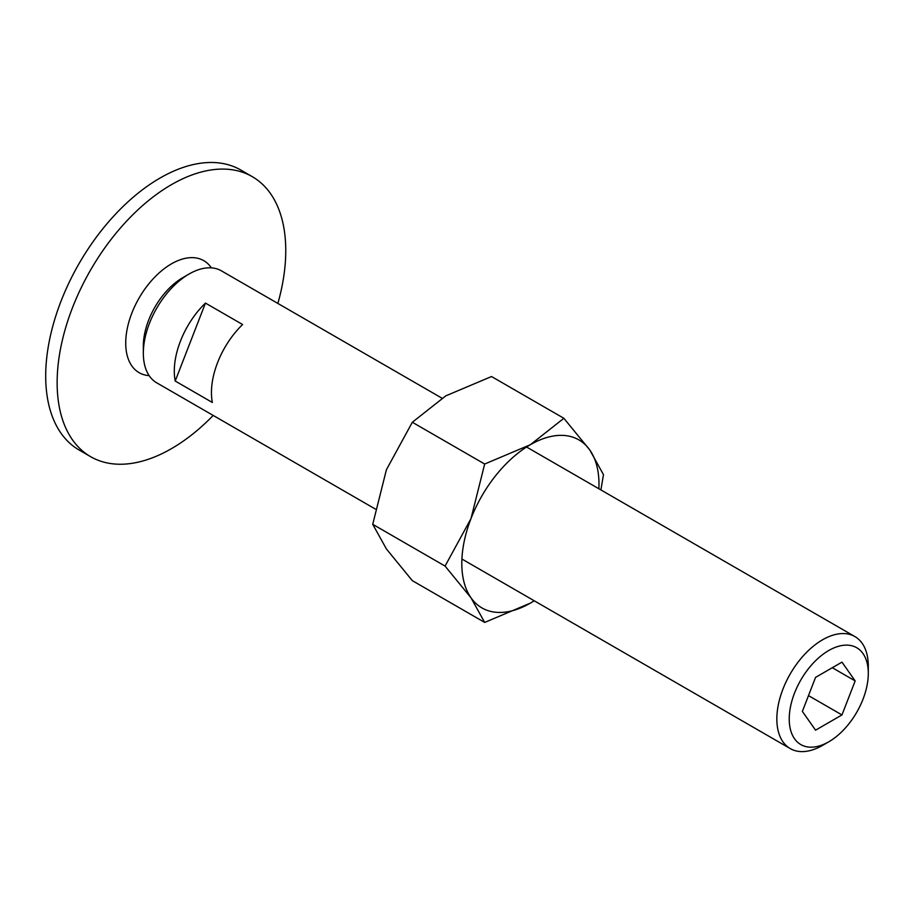 <?xml version="1.0" encoding="UTF-8"?>
<svg xmlns="http://www.w3.org/2000/svg" width="914" height="914" viewBox="0 0 914 914"><rect width="100%" height="100%" fill="white"/><g stroke="black" fill="none" stroke-linecap="round" stroke-linejoin="round"><path stroke-width="1.37" d="M90.612 456.669L79.187 450.065A161.664 93.342 -60 0 1 45.7 376.054A161.664 93.342 -60 0 1 116.272 213.362A161.664 93.342 -60 0 1 240.85 170.05L252.275 176.653A161.664 93.342 120 0 0 127.697 219.966A161.664 93.342 120 0 0 57.136 382.658A161.664 93.342 120 0 0 90.612 456.669A161.664 93.342 120 0 0 213.202 415.436M277.867 303.425A161.664 93.342 120 0 0 285.762 250.665A161.664 93.342 120 0 0 252.275 176.653M149.142 375.631A64.666 37.337 -60 0 1 125.721 343.058A64.666 37.337 -60 0 1 159.927 272.212A64.666 37.337 -60 0 1 211.363 267.859M526.578 447.026L854.91 636.578A64.666 37.337 120 0 1 868.3 666.18L868.3 673.332A55.914 32.287 120 0 0 828.758 650.505A55.914 32.287 120 0 0 789.228 718.987A55.914 32.287 120 0 0 828.758 741.814A55.914 32.287 120 0 0 868.3 673.332M854.91 636.578A64.666 37.337 120 0 0 805.074 653.91A64.666 37.337 120 0 0 776.843 718.987A64.666 37.337 120 0 0 790.244 748.589A64.666 37.337 120 0 0 822.577 745.378L828.758 741.814M441.942 398.161L221.394 270.83A64.666 37.337 120 0 0 189.061 274.029A64.666 37.337 120 0 0 143.338 353.227L143.338 346.086A55.914 32.287 120 0 1 182.88 277.605L189.061 274.029M174.3 371.107A64.666 37.337 -60 0 1 205.456 303.082L242.61 324.527A64.666 37.337 120 0 0 211.454 392.563A64.666 37.337 120 0 0 212.356 402.48L175.214 381.035A64.666 37.337 -60 0 1 174.3 371.107M855.161 680.919L841.965 714.931L815.562 730.172L802.366 711.4L815.562 677.377L841.965 662.136L855.161 680.919L832.3 667.711M841.965 714.931L808.49 695.611M205.456 303.082L175.214 381.035M143.338 353.227A64.666 37.337 120 0 0 156.728 382.829L375.311 509.029M445.072 566.086L470.996 597.79L484.671 622.423L530.394 603.103A96.998 56.005 120 0 0 534.21 600.772L530.394 603.103A96.998 56.005 120 0 1 470.996 597.79A96.998 56.005 120 0 1 461.81 563.492A96.998 56.005 120 0 1 470.996 518.592L445.072 566.086L372.729 524.316L386.405 469.75L412.328 422.257L445.804 395.853L491.526 376.534L563.869 418.292L530.394 444.695L484.671 464.026L470.996 518.592A96.998 56.005 120 0 1 530.394 444.695A96.998 56.005 120 0 1 589.793 450.008L563.869 418.292M598.876 488.762A96.998 56.005 120 0 0 598.99 484.294A96.998 56.005 120 0 0 589.793 450.008L603.469 474.629L600.898 489.927M484.671 622.423L412.328 580.653L386.405 548.948L372.729 524.316M412.328 422.257L484.671 464.026M461.913 559.025L790.244 748.589"/></g></svg>
